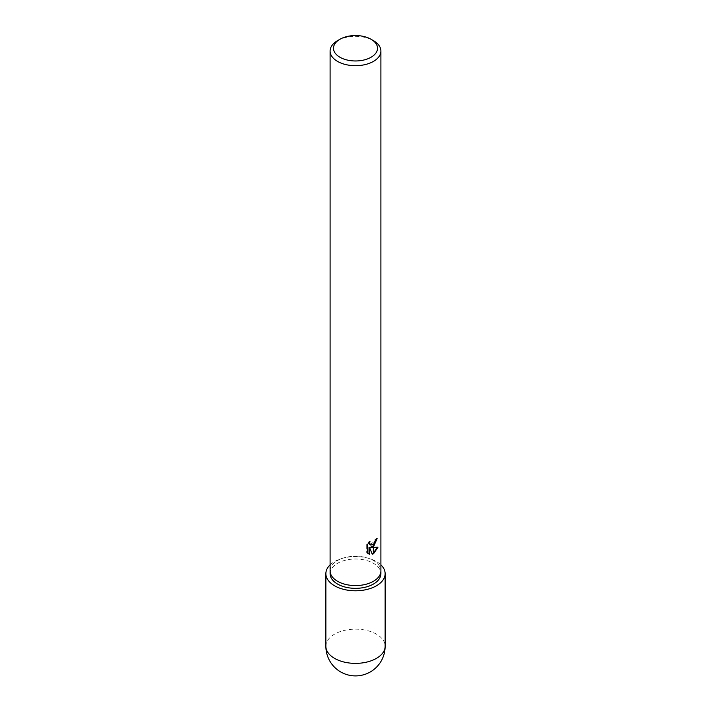 <?xml version="1.0" encoding="UTF-8"?>
<svg xmlns="http://www.w3.org/2000/svg" width="711" height="711" viewBox="0 0 711 711"><rect width="100%" height="100%" fill="white"/><g stroke="black" fill="none" stroke-linecap="round" stroke-linejoin="round"><path stroke-width="0.53" stroke-dasharray="3.56 2.67" d="M330.1 570.906A25.4 14.664 180 0 1 337.538 560.544A25.4 14.664 180 0 1 365.223 557.362A25.4 14.664 180 0 1 380.9 570.906A25.4 14.664 180 0 0 365.223 557.362A25.4 14.664 180 0 0 337.538 560.544A25.4 14.664 180 0 0 330.1 570.906L330.1 570.995M330.1 573.679A25.4 14.664 180 0 1 337.538 563.308A25.4 14.664 180 0 1 365.223 560.126A25.4 14.664 180 0 1 380.9 573.679M376.448 539.187L376.492 538.245A24.556 14.176 180 0 1 374.964 539.533L374.697 541.24L370.004 544.697M374.964 539.533L375.568 539.889M369.027 542.484L369.373 541.124L366.689 544.422L366.68 552.607L367.311 552.971M366.68 544.422L367.311 544.786M369.373 541.124L369.987 541.48M377.185 547.372L377.354 546.821L370.422 547.283M377.354 546.821L377.985 547.186M376.492 538.245L377.114 538.6M366.689 552.607L368.111 553.647M369.018 547.346L372.075 553.789M371.666 553.922L372.262 554.269M337.538 40.651A25.4 14.664 180 0 1 373.462 40.651M330.1 564.863A29.631 17.108 180 0 1 334.543 561.574A29.631 17.108 180 0 1 380.9 564.863M325.869 646.263A29.631 17.108 180 0 1 334.543 634.168A29.631 17.108 180 0 1 366.84 630.461A29.631 17.108 180 0 1 385.131 646.263M368.414 553.833L367.791 553.478"/><path stroke-width="1.07" d="M330.1 570.906A25.4 14.664 180 0 0 345.777 584.46A25.4 14.664 180 0 0 373.462 581.278A25.4 14.664 180 0 0 380.9 570.906A25.4 14.664 180 0 1 373.462 581.278A25.4 14.664 180 0 1 345.777 584.46A25.4 14.664 180 0 1 330.1 570.906L330.1 51.023A25.4 14.664 180 0 1 337.538 40.651L339.929 39.274A22.014 12.709 180 0 1 371.071 39.274A22.014 12.709 180 0 1 371.071 57.244A22.014 12.709 180 0 1 339.938 57.244A22.014 12.709 180 0 1 339.929 39.274L337.538 40.651M380.9 570.995L380.9 573.679A25.4 14.664 180 0 1 373.462 584.042A25.4 14.664 180 0 1 345.777 587.224A25.4 14.664 180 0 1 330.1 573.679L330.1 570.995M371.071 39.274L373.462 40.651A25.4 14.664 180 0 1 380.9 51.023A25.4 14.664 180 0 1 373.462 61.395A25.4 14.664 180 0 1 345.777 64.577A25.4 14.664 180 0 1 330.1 51.023M371.026 547.63L373.355 547.692L373.355 553.825L372.262 554.269L369.631 547.701L369.631 554.331L367.311 552.962L367.311 544.786L369.987 541.48L369.622 543.106L370.609 545.044L373.355 544.599L373.355 546.786L370.422 547.283L373.355 545.968M373.355 544.599A4.062 2.346 120 0 0 373.568 544.43L375.568 539.889A25.4 14.664 0 0 0 377.114 538.6L373.568 546.635A6.675 3.857 -60 0 1 373.355 546.786M373.568 553.709L373.568 547.692L377.985 547.186L373.568 553.709A9.19 5.306 -60 0 1 373.355 553.825M373.568 545.772L376.448 539.187M373.568 546.635L373.568 544.43M370.609 545.044L369.276 543.915L369.027 542.484M368.111 553.647L369.027 553.976L369.018 547.346L369.631 547.701M372.075 553.789L373.355 553.114M373.568 552.971L377.185 547.372M369.018 553.976L369.631 554.331M380.9 564.863A29.631 17.108 180 0 1 385.131 573.679A29.631 17.108 180 0 1 376.457 585.775A29.631 17.108 180 0 1 344.16 589.481A29.631 17.108 180 0 1 325.869 573.679A29.631 17.108 180 0 1 330.1 564.863M385.131 646.263L385.131 646.263A29.631 17.108 180 0 1 376.457 658.359A29.631 17.108 180 0 1 344.16 662.074A29.631 17.108 180 0 1 325.869 646.263L325.869 646.263A29.631 29.631 0 0 0 370.315 671.931A29.631 29.631 0 0 0 385.131 646.263L385.131 573.679M380.9 570.906L380.9 51.023M325.869 573.679L325.869 646.263"/></g></svg>

